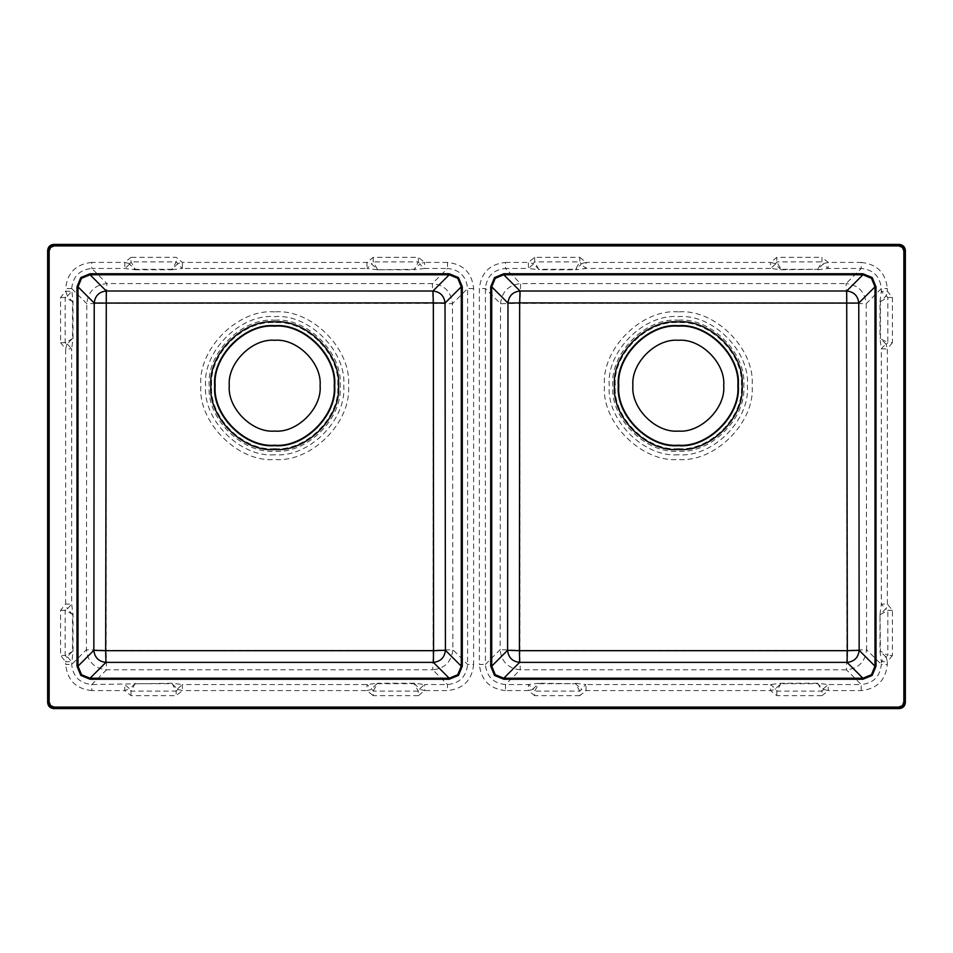 <?xml version="1.0" encoding="UTF-8"?>
<svg xmlns="http://www.w3.org/2000/svg" width="953" height="953" viewBox="0 0 953 953"><rect width="100%" height="100%" fill="white"/><g stroke="black" fill="none" stroke-linecap="round" stroke-linejoin="round"><path stroke-width="0.71" stroke-dasharray="4.76 3.57" d="M678.31 340.281C655.843 338.244 630.874 363.224 632.899 385.679C630.874 408.146 655.843 433.127 678.31 431.09C700.777 433.127 725.745 408.146 723.72 385.679C725.745 363.224 700.777 338.244 678.31 340.281M678.31 303.28L846.74 303.352L846.872 650.327L519.873 650.315L520.004 303.364L678.31 303.28M129.572 264.207L124.855 268.46L124.724 262.42L91.798 262.42L91.798 268.46L124.855 268.46L135.266 269.759L129.572 264.207L131.014 261.92L176.186 261.92L177.877 263.552L182.476 262.42L182.345 268.46L367.024 268.46L366.893 262.42L373.195 257.346L418.355 257.346L418.355 261.92L420.059 263.552L424.657 262.42L424.526 268.46L447.493 268.46L447.493 262.42C463.265 264.076 471.985 272.784 473.629 288.556L473.629 664.444L467.589 664.444L452.866 649.708L452.472 303.685L432.996 303.364L433.127 650.315L106.128 650.327L106.26 303.352L432.996 303.364L432.364 283.577C444.408 284.923 451.103 291.606 452.472 303.65L467.589 288.556L467.589 664.444C466.351 676.594 459.656 683.301 447.493 684.54L424.526 684.54L424.657 690.58L420.059 689.448L418.355 691.08L373.195 691.08L371.741 688.793L377.436 683.241L367.024 684.54L182.345 684.54L182.476 690.58L176.186 695.654L131.014 695.654L124.724 690.58L124.855 684.54L129.572 688.793L135.266 683.694L171.945 683.694L177.877 689.448L176.186 691.08L176.186 695.654M274.69 340.281C252.223 338.244 227.255 363.224 229.28 385.679C227.255 408.146 252.223 433.127 274.69 431.09C297.157 433.127 322.126 408.146 320.101 385.679C322.126 363.224 297.157 338.244 274.69 340.281M886.219 344.378L880.453 338.434L880.453 301.756L886.219 295.811L887.338 291.213L887.338 288.556L881.311 288.556L881.311 291.344L887.338 291.213L892.425 297.515L892.425 342.687L887.851 342.687L886.219 344.378L887.338 348.977L881.311 348.846L881.311 604.154L887.338 604.023L892.425 610.313L892.425 655.485L887.851 655.485L886.219 657.189L887.338 661.787L881.311 661.656L881.311 664.444L866.599 649.732C865.253 661.787 858.546 668.482 846.49 669.828L520.231 669.816L519.873 650.315L500.134 649.708C501.481 661.763 508.175 668.47 520.231 669.816L505.507 684.54L505.507 690.58L528.343 690.58L528.474 684.54L505.507 684.54C493.344 683.301 486.649 676.594 485.411 664.444L479.371 664.444L479.371 288.556C481.015 272.784 489.735 264.076 505.507 262.42L505.507 268.46L528.474 268.46L528.343 262.42L532.941 263.552L534.645 261.92L579.805 261.92L581.259 264.207L575.564 269.759L585.976 268.46L770.655 268.46L770.524 262.42L586.107 262.42L585.976 268.46L581.259 264.207M418.355 695.654L373.195 695.654L373.195 691.08L377.436 683.694L414.114 683.694L418.355 691.08L418.355 695.654L424.657 690.58L447.493 690.58L447.493 684.54L432.769 669.816C444.825 668.47 451.519 661.763 452.866 649.708L433.127 650.315L432.769 669.816L106.51 669.828C94.454 668.482 87.747 661.787 86.401 649.732L71.689 664.444L65.662 664.444L65.662 661.787L60.575 655.485L60.575 610.313L65.662 604.023L71.689 604.154L67.437 608.872L72.547 614.566L72.547 651.244L66.781 657.189L65.149 655.485L60.575 655.485M861.202 690.58L861.202 684.54L828.145 684.54L828.276 690.58L861.202 690.58C876.986 688.924 885.694 680.216 887.338 664.444L887.338 661.787L892.425 655.485M775.361 264.207L770.655 268.46L781.055 269.759L775.361 264.207L776.814 261.92L821.986 261.92L823.678 263.552L828.276 262.42L861.202 262.42L861.202 268.46C873.365 269.699 880.072 276.406 881.311 288.556L866.217 303.662C864.859 291.606 858.165 284.899 846.109 283.553L846.74 303.352L866.217 303.662L866.599 649.732L846.872 650.327L846.49 669.828L861.202 684.54C873.365 683.301 880.072 676.594 881.311 664.444L887.338 664.444M177.639 688.793L182.345 684.54L171.945 683.241L91.798 684.54C79.635 683.301 72.928 676.594 71.689 664.444L73 651.244L73 614.566L71.689 604.154L71.689 348.846L65.662 348.977L65.662 604.023L67.437 608.872M473.629 288.556L467.589 288.556C466.351 276.406 459.656 269.699 447.493 268.46L432.364 283.577L106.891 283.553C94.835 284.899 88.141 291.606 86.783 303.662L86.401 649.732L106.128 650.327L106.51 669.828L91.798 684.54L91.798 690.58L124.724 690.58L129.572 688.793M67.437 344.128L71.689 348.846L73 338.434L73 301.756L71.689 288.556L65.662 288.556L65.662 291.213L71.689 291.344L67.437 296.061L72.547 301.756L72.547 338.434L66.781 344.378L65.149 342.687L60.575 342.687L60.575 297.515L65.662 291.213L67.437 296.061M71.689 288.556C72.928 276.406 79.635 269.699 91.798 268.46L106.891 283.553L106.26 303.352L86.783 303.662L71.689 288.556M371.491 689.448L366.893 690.58L367.024 684.54L371.741 688.793M67.437 656.939L71.689 661.656L65.662 661.787L66.781 657.189M823.678 263.552L817.734 269.306L821.986 261.92L821.986 257.346L828.276 262.42L828.145 268.46L861.202 268.46L846.109 283.553L520.636 283.577C508.592 284.923 501.897 291.606 500.528 303.65L500.134 649.708L485.411 664.444L485.411 288.556C486.649 276.406 493.344 269.699 505.507 268.46L520.636 283.577L520.004 303.364L500.528 303.685L485.411 288.556L479.371 288.556M823.428 688.793L828.145 684.54L817.734 683.241L821.986 691.08L776.814 691.08L775.123 689.448L770.524 690.58L770.655 684.54L775.361 688.793L781.055 683.694L817.734 683.694L823.678 689.448L821.986 691.08L821.986 695.654L776.814 695.654L770.524 690.58L586.107 690.58L581.509 689.448L579.805 691.08L534.645 691.08L533.192 688.793L538.886 683.241L528.474 684.54L533.192 688.793M817.734 683.241L781.055 683.241L770.655 684.54L585.976 684.54L586.107 690.58L579.805 695.654L579.805 691.08L575.564 683.694L581.509 689.448M419.808 688.793L424.526 684.54L414.114 683.241L420.059 689.448M505.507 262.42L528.343 262.42L534.645 257.346L579.805 257.346L579.805 261.92L575.564 269.306L538.886 269.306L532.941 263.552M373.195 257.346L373.195 261.92L377.436 269.306L371.741 264.207L373.195 261.92L418.355 261.92L414.114 269.759L424.526 268.46L419.808 264.207L414.114 269.306L377.436 269.759L414.114 269.759M420.059 263.552L419.808 264.207M886.219 657.189L880 651.244L881.311 661.656L885.563 656.939M892.425 610.313L887.851 610.313L880.453 614.566L885.563 608.872L887.851 610.313L887.851 655.485L880.453 651.244L880 614.566L880 651.244M886.219 295.811L887.851 297.515L887.851 342.687L880 338.434L881.311 348.846L885.563 344.128M177.877 263.552L171.945 269.306L135.266 269.306L131.014 261.92L131.014 257.346L176.186 257.346L182.476 262.42L366.893 262.42L371.491 263.552M73 338.434L65.149 342.687L65.149 297.515L66.781 295.811M73 651.244L65.149 655.485L65.149 610.313L66.781 608.622M171.945 683.241L176.186 691.08L131.014 691.08L129.322 689.448M775.123 689.448L775.361 688.793M579.805 257.346L586.107 262.42L581.509 263.552M534.645 257.346L534.645 261.92L538.886 269.759L575.564 269.759M533.192 264.207L528.474 268.46L538.886 269.759M377.436 269.759L367.024 268.46L371.741 264.207M579.805 695.654L534.645 695.654L534.645 691.08L538.886 683.694L575.564 683.694L538.886 683.241M532.941 689.448L528.343 690.58L534.645 695.654M575.564 683.241L585.976 684.54L581.259 688.793M823.678 689.448L828.276 690.58L821.986 695.654M781.055 683.241L776.814 691.08L776.814 695.654M177.877 689.448L182.476 690.58L366.893 690.58L373.195 695.654M135.266 683.241L131.014 691.08L131.014 695.654M73 614.566L65.149 610.313L60.575 610.313M66.781 344.378L65.662 348.977L60.575 342.687M73 301.756L65.149 297.515L60.575 297.515M129.322 263.552L124.724 262.42L131.014 257.346M135.266 269.759L171.945 269.759L176.186 261.92L176.186 257.346M171.945 269.759L182.345 268.46L177.639 264.207M775.123 263.552L770.524 262.42L776.814 257.346L821.986 257.346M781.055 269.759L817.734 269.306L781.055 269.306L776.814 261.92L776.814 257.346M817.734 269.759L828.145 268.46L823.428 264.207M892.425 297.515L887.851 297.515L880 301.756L880 338.434M880 301.756L881.311 291.344L885.563 296.061M892.425 342.687L887.338 348.977L887.338 604.023L886.219 608.622M880 614.566L881.311 604.154L885.563 608.872M678.31 448.684C709.485 451.508 744.138 416.854 741.315 385.679C744.138 354.516 709.485 319.863 678.31 322.686C647.135 319.863 612.493 354.516 615.304 385.679C612.493 416.854 647.135 451.508 678.31 448.684M678.31 320.196C710.712 317.278 746.723 353.289 743.793 385.679C746.723 418.081 710.712 454.093 678.31 451.174C645.908 454.093 609.896 418.081 612.827 385.679C609.896 353.289 645.908 317.278 678.31 320.196M678.31 311.893C641.798 308.593 601.212 349.167 604.512 385.679C601.212 422.191 641.798 462.777 678.31 459.477C714.821 462.777 755.407 422.191 752.108 385.679C755.407 349.167 714.821 308.593 678.31 311.893M678.31 454.736C644.145 457.821 606.179 419.844 609.265 385.679C606.179 351.526 644.145 313.549 678.31 316.634C712.475 313.549 750.452 351.526 747.366 385.679C750.452 419.844 712.475 457.821 678.31 454.736M274.69 448.684C305.865 451.508 340.507 416.854 337.696 385.679C340.507 354.516 305.865 319.863 274.69 322.686C243.515 319.863 208.862 354.516 211.685 385.679C208.862 416.854 243.515 451.508 274.69 448.684M274.69 320.196C307.092 317.278 343.104 353.289 340.173 385.679C343.104 418.081 307.092 454.093 274.69 451.174C242.288 454.093 206.277 418.081 209.207 385.679C206.277 353.289 242.288 317.278 274.69 320.196M274.69 311.893C238.179 308.593 197.593 349.167 200.892 385.679C197.593 422.191 238.179 462.777 274.69 459.477C311.202 462.777 351.788 422.191 348.488 385.679C351.788 349.167 311.202 308.593 274.69 311.893M274.69 454.736C240.525 457.821 202.548 419.844 205.634 385.679C202.548 351.526 240.525 313.549 274.69 316.634C308.855 313.549 346.821 351.526 343.735 385.679C346.821 419.844 308.855 457.821 274.69 454.736M447.493 262.42L424.657 262.42L418.355 257.346M414.114 683.241L377.436 683.241M505.507 690.58C489.735 688.924 481.015 680.216 479.371 664.444M861.202 262.42C876.986 264.076 885.694 272.784 887.338 288.556M91.798 262.42C76.014 264.076 67.306 272.784 65.662 288.556M91.798 690.58C76.014 688.924 67.306 680.216 65.662 664.444M473.629 664.444C471.985 680.216 463.265 688.924 447.493 690.58"/><path stroke-width="1.43" d="M903.099 246.66L898.822 244.897L898.822 245.898L902.384 247.375L903.099 246.66L904.873 250.937L904.873 702.063L903.861 702.063L902.384 705.625L903.099 706.34L904.873 702.063L905.35 702.54L905.35 250.46C904.969 246.815 902.956 244.802 899.298 244.421L53.702 244.421C50.044 244.802 48.031 246.815 47.65 250.46L47.65 702.54C48.031 706.185 50.044 708.198 53.702 708.579L899.298 708.579C902.956 708.198 904.969 706.185 905.35 702.54M874.997 666.171L871.471 674.712L862.93 678.226L503.78 678.226L495.238 674.712L491.712 666.171L491.712 286.829L495.238 278.288L503.78 274.774L862.93 274.774L871.471 278.288L874.997 286.829L874.997 666.171L859.153 650.327L858.772 303.066C857.962 295.823 853.936 291.809 846.705 290.999L847.324 650.685L519.421 650.673L519.659 302.899L858.772 303.066L874.997 286.829L875.998 286.829L875.998 666.171L874.997 666.171M871.471 674.712L872.186 675.415L875.998 666.171M871.471 278.288L872.186 277.585L862.93 273.761L862.93 274.774L846.705 290.999L520.04 291.022L519.659 302.899L507.973 303.09L507.58 650.303C508.39 657.546 512.404 661.561 519.635 662.371L847.086 662.383C854.329 661.585 858.343 657.558 859.153 650.327L847.324 650.685L847.086 662.383L862.93 678.226L862.93 679.239L503.78 679.239L503.78 678.226L519.635 662.371L519.421 650.673L507.58 650.303L491.712 666.171L490.712 666.171L490.712 286.829L491.712 286.829L507.973 303.066C508.795 295.847 512.809 291.832 520.04 291.022L503.78 274.774L503.78 273.761L862.93 273.761M495.238 674.712L494.536 675.415L503.78 679.239M495.238 278.288L494.536 277.585L490.712 286.829M678.31 340.281C655.843 338.244 630.874 363.224 632.899 385.679C630.874 408.146 655.843 433.127 678.31 431.09C700.777 433.127 725.745 408.146 723.72 385.679C725.745 363.224 700.777 338.244 678.31 340.281M899.298 244.421L54.178 244.897L49.901 246.66L50.616 247.375L54.178 245.898L53.702 244.421M47.65 702.54L48.126 702.063L49.901 706.34L50.616 705.625L49.139 702.063L48.126 702.063L48.126 250.937L49.901 246.66M77.002 666.171L80.814 675.415L81.529 674.712L78.003 666.171L77.002 666.171L77.002 286.829L80.814 277.585L81.529 278.288L90.07 274.774L90.07 273.761L80.814 277.585M449.22 679.239L458.464 675.415L457.762 674.712L449.22 678.226L449.22 679.239L90.07 679.239L80.814 675.415M462.288 286.829L458.464 277.585L457.762 278.288L461.288 286.829L462.288 286.829L462.288 666.171L458.464 675.415M90.07 273.761L449.22 273.761L449.22 274.774L432.96 291.022C440.191 291.832 444.205 295.847 445.027 303.066L461.288 286.829L461.288 666.171L445.42 650.303L433.579 650.673L433.365 662.371L449.22 678.226L90.07 678.226L105.914 662.383L105.676 650.685L93.847 650.327L78.003 666.171L78.003 286.829L94.228 303.066L433.341 302.899L433.579 650.673L105.676 650.685L106.295 290.999C99.064 291.809 95.038 295.823 94.228 303.066L93.847 650.327C94.657 657.558 98.671 661.585 105.914 662.383L433.365 662.371C440.596 661.561 444.61 657.546 445.42 650.303L445.027 303.09L433.341 302.899L432.96 291.022L106.295 290.999L90.07 274.774L449.22 274.774L457.762 278.288M274.69 340.281C252.223 338.244 227.255 363.224 229.28 385.679C227.255 408.146 252.223 433.127 274.69 431.09C297.157 433.127 322.126 408.146 320.101 385.679C322.126 363.224 297.157 338.244 274.69 340.281M449.22 273.761L458.464 277.585M872.186 675.415L862.93 679.239M494.536 675.415L490.712 666.171M494.536 277.585L503.78 273.761M872.186 277.585L875.998 286.829M90.07 679.239L90.07 678.226L81.529 674.712M462.288 666.171L461.288 666.171L457.762 674.712M77.002 286.829L78.003 286.829L81.529 278.288M903.099 706.34L898.822 708.103L54.178 708.103L49.901 706.34M678.31 321.888C646.742 319.029 611.659 354.123 614.518 385.679C611.659 417.247 646.742 452.341 678.31 449.482C709.878 452.341 744.96 417.247 742.113 385.679C744.96 354.123 709.878 319.029 678.31 321.888M678.31 325.7C707.996 323.007 740.981 356.005 738.301 385.679C740.981 415.365 707.996 448.363 678.31 445.67C648.636 448.363 615.638 415.365 618.318 385.679C615.638 356.005 648.636 323.007 678.31 325.7M678.31 326.152C648.862 323.484 616.115 356.231 618.783 385.679C616.115 415.139 648.862 447.886 678.31 445.218C707.769 447.886 740.505 415.139 737.848 385.679C740.505 356.231 707.769 323.484 678.31 326.152M274.69 321.888C243.122 319.029 208.04 354.123 210.887 385.679C208.04 417.247 243.122 452.341 274.69 449.482C306.258 452.341 341.341 417.247 338.482 385.679C341.341 354.123 306.258 319.029 274.69 321.888M274.69 325.7C304.364 323.007 337.362 356.005 334.682 385.679C337.362 415.365 304.364 448.363 274.69 445.67C245.004 448.363 212.019 415.365 214.699 385.679C212.019 356.005 245.004 323.007 274.69 325.7M274.69 326.152C245.231 323.484 212.495 356.231 215.152 385.679C212.495 415.139 245.231 447.886 274.69 445.218C304.138 447.886 336.885 415.139 334.217 385.679C336.885 356.231 304.138 323.484 274.69 326.152M899.298 708.579L898.822 707.102L902.384 705.625M50.616 705.625L54.178 707.102L53.702 708.579M50.616 247.375L49.139 250.937L47.65 250.46M54.178 707.102L898.822 707.102M903.861 702.063L903.861 250.937L902.384 247.375M54.178 245.898L898.822 245.898M49.139 250.937L49.139 702.063M905.35 250.46L903.861 250.937"/></g></svg>
